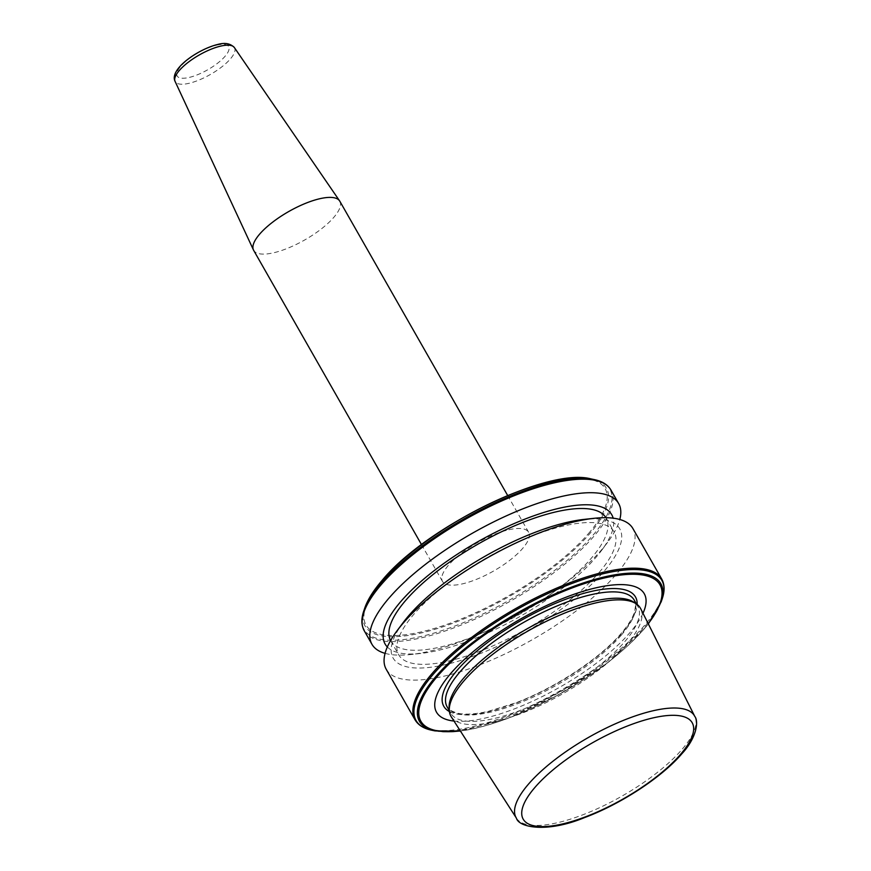 <?xml version="1.0" encoding="UTF-8"?>
<svg xmlns="http://www.w3.org/2000/svg" width="871" height="871" viewBox="0 0 871 871"><rect width="100%" height="100%" fill="white"/><g stroke="black" fill="none" stroke-linecap="round" stroke-linejoin="round"><path stroke-width="0.65" stroke-dasharray="4.36 3.27" d="M508.904 529.742A49.593 16.309 -29.7 0 1 528.632 532.268A49.593 16.309 -29.7 0 1 510.21 559.977A49.593 16.309 -29.7 0 1 462.218 583.918A49.593 16.309 -29.7 0 1 442.49 581.403A49.593 16.309 -29.7 0 1 460.911 553.684A49.593 16.309 -29.7 0 1 508.904 529.742M339.788 201.179A49.593 16.309 -29.7 0 1 321.366 228.899A49.593 16.309 -29.7 0 1 273.374 252.84A49.593 16.309 -29.7 0 1 253.646 250.325M449.142 707.459A107.699 35.417 150.3 0 0 450.743 713.164A107.699 35.417 150.3 0 0 526.498 707.916A107.699 35.417 150.3 0 0 624.855 641.557A107.699 35.417 150.3 0 0 637.844 606.445A107.699 35.417 150.3 0 0 633.75 602.155M453.987 721.057A119.577 39.326 150.3 0 0 629.853 632.716A119.577 39.326 150.3 0 0 642.994 613.26M386.212 669.266A142.006 46.696 150.3 0 0 486.094 662.352A142.006 46.696 150.3 0 0 615.786 574.849A142.006 46.696 150.3 0 0 632.912 528.555M403.229 622.525A130.465 42.908 150.3 0 0 449.969 663.517A130.465 42.908 150.3 0 0 604.038 571.332A130.465 42.908 150.3 0 0 584.016 519.41M390.589 640.544A123.976 40.774 150.3 0 0 390.741 640.816A123.976 40.774 150.3 0 0 477.939 634.774A123.976 40.774 150.3 0 0 591.169 558.387A123.976 40.774 150.3 0 0 606.118 517.973A123.976 40.774 150.3 0 0 605.955 517.701M599.183 572.443A123.976 40.774 150.3 0 0 614.131 532.018A123.976 40.774 150.3 0 0 526.922 538.06A123.976 40.774 150.3 0 0 413.703 614.447A123.976 40.774 150.3 0 0 398.755 654.872A123.976 40.774 150.3 0 0 485.953 648.83A123.976 40.774 150.3 0 0 599.183 572.443M387.334 646.979A130.465 42.908 150.3 0 0 420.856 653.435A130.465 42.908 150.3 0 0 596.025 557.288A130.465 42.908 150.3 0 0 601.643 550.309A130.465 42.908 150.3 0 0 613.162 518.169M385.08 653.359A142.006 46.696 150.3 0 0 410.883 654.513A142.006 46.696 150.3 0 0 601.534 549.862A142.006 46.696 150.3 0 0 607.653 542.274A142.006 46.696 150.3 0 0 619.793 519.475M451.254 716.8A109.071 35.874 150.3 0 0 528.479 710.616A109.071 35.874 150.3 0 0 627.272 643.745A109.071 35.874 150.3 0 0 640.718 608.742M234.343 47.524A34.132 11.225 -29.7 0 1 222.159 66.599A34.132 11.225 -29.7 0 1 188.789 83.355A34.132 11.225 -29.7 0 1 175.06 81.341M216.857 45.107A29.647 9.744 -29.7 0 1 225.088 56.267A29.647 9.744 -29.7 0 1 188.963 77.486A29.647 9.744 -29.7 0 1 180.733 66.316A29.647 9.744 -29.7 0 1 216.857 45.107M621.241 635.22A107.699 35.417 150.3 0 0 634.23 600.108L635.601 605.476L634.491 612.073C632.531 618.214 628.111 625.313 621.219 633.369C600.163 658.313 555.197 687.992 515.828 702.821L488.25 711.367C475.098 714.274 464.755 714.862 457.231 713.131C450.677 710.888 447.313 708.787 447.128 706.827A107.699 35.417 150.3 0 0 522.883 701.58A107.699 35.417 150.3 0 0 621.241 635.22M449.392 711.553A110.345 36.288 150.3 0 0 531.223 696.691A110.345 36.288 150.3 0 0 622.188 632.945A110.345 36.288 150.3 0 0 637.147 604.463M434.912 730.889A138.924 45.684 150.3 0 0 644.083 629.014A138.924 45.684 150.3 0 0 661.165 601.85M460.313 730.9A137.651 45.27 150.3 0 0 643.375 629.657A137.651 45.27 150.3 0 0 648.231 623.701M431.787 730.236A141.472 46.522 150.3 0 0 644.79 626.489A141.472 46.522 150.3 0 0 662.189 598.823M415.021 719.773A142.006 46.696 150.3 0 0 514.903 712.848A142.006 46.696 150.3 0 0 644.594 625.345A142.006 46.696 150.3 0 0 661.72 579.052M364.252 630.756A142.006 46.696 150.3 0 0 464.134 623.843A142.006 46.696 150.3 0 0 593.826 536.34A142.006 46.696 150.3 0 0 610.952 490.046M363.773 610.996A141.472 46.522 150.3 0 0 442.261 630.506A141.472 46.522 150.3 0 0 592.835 535.382A141.472 46.522 150.3 0 0 594.174 479.573M364.807 607.969A138.924 45.684 150.3 0 0 441.88 627.131A138.924 45.684 150.3 0 0 589.732 533.727A138.924 45.684 150.3 0 0 591.05 478.919M588.535 533.509A137.651 45.27 150.3 0 0 550.341 481.641A137.651 45.27 150.3 0 0 382.587 580.151A137.651 45.27 150.3 0 0 420.78 632.019A137.651 45.27 150.3 0 0 588.535 533.509M516.394 818.119A102.691 33.773 150.3 0 0 589.101 812.295A102.691 33.773 150.3 0 0 682.102 749.332A102.691 33.773 150.3 0 0 694.764 716.376M528.632 532.268L507.651 495.479M636.407 603.93L637.844 606.445M648.351 623.93L643.898 629.352L607.261 663.071L558.518 694.851L506.465 718.978L460.454 731.107M606.118 517.973L614.131 532.018M601.643 550.309L607.653 542.274M420.856 653.435L410.883 654.513M390.741 640.816L398.755 654.872M449.316 710.649L450.743 713.164M442.49 581.403L421.51 544.625"/><path stroke-width="1.31" d="M421.51 544.625L253.646 250.325A49.593 16.309 -29.7 0 1 253.439 249.923A49.593 16.309 -29.7 0 1 272.569 222.225A49.593 16.309 -29.7 0 1 320.049 198.664A49.593 16.309 -29.7 0 1 339.548 200.809A49.593 16.309 -29.7 0 1 339.788 201.179L507.651 495.479M694.764 716.376L640.718 608.742A109.071 35.874 150.3 0 0 636.276 603.843L633.75 602.155A107.699 35.417 150.3 0 0 554.413 614.98A107.699 35.417 150.3 0 0 463.731 678.052A107.699 35.417 150.3 0 0 449.142 707.459L449.305 710.496A109.071 35.874 150.3 0 0 451.254 716.8L516.394 818.119C518.855 827.602 547.217 833.079 584.637 817.553C620.881 804.075 662.112 777.084 682.037 753.557C696.495 737.987 698.934 721.395 694.764 716.376A102.691 33.773 150.3 0 0 623.037 720.535A102.691 33.773 150.3 0 0 528.468 784.14A102.691 33.773 150.3 0 0 516.394 818.119M642.994 613.26A119.577 39.326 150.3 0 0 581.763 591.714A119.577 39.326 150.3 0 0 450.949 673.239A119.577 39.326 150.3 0 0 453.987 721.057M415.021 719.773A142.006 46.696 150.3 0 1 432.136 673.468A142.006 46.696 150.3 0 1 561.828 585.965A142.006 46.696 150.3 0 1 661.72 579.052L632.912 528.555A142.006 46.696 150.3 0 0 593.989 518.321A142.006 46.696 150.3 0 0 403.338 622.972A142.006 46.696 150.3 0 0 397.22 630.56A142.006 46.696 150.3 0 0 386.212 669.266L415.021 719.773C418.178 725.097 423.763 728.592 431.787 730.236A141.472 46.522 150.3 0 1 433.127 674.426A141.472 46.522 150.3 0 1 583.701 579.313A141.472 46.522 150.3 0 1 662.189 598.823L661.165 601.85A138.924 45.684 150.3 0 0 584.093 582.688A138.924 45.684 150.3 0 0 436.229 676.092A138.924 45.684 150.3 0 0 434.912 730.889L431.787 730.236M593.989 518.321L584.016 519.41A130.465 42.908 150.3 0 0 408.847 615.547A130.465 42.908 150.3 0 0 403.229 622.525L397.22 630.56M605.955 517.701A123.976 40.774 150.3 0 0 518.506 524.179A123.976 40.774 150.3 0 0 405.69 600.402A123.976 40.774 150.3 0 0 390.589 640.544M613.162 518.169A130.465 42.908 150.3 0 0 524.81 519.16A130.465 42.908 150.3 0 0 400.834 601.502A130.465 42.908 150.3 0 0 387.334 646.979M619.793 519.475A142.006 46.696 150.3 0 0 618.66 503.569A142.006 46.696 150.3 0 0 518.778 510.482A142.006 46.696 150.3 0 0 389.087 597.985A142.006 46.696 150.3 0 0 371.961 644.29A142.006 46.696 150.3 0 0 385.08 653.359M636.276 603.843A109.071 35.874 150.3 0 0 555.927 616.831A109.071 35.874 150.3 0 0 464.08 680.708A109.071 35.874 150.3 0 0 449.305 710.496M234.343 47.524C230.39 43.485 224.936 42.45 217.979 44.399C198.076 49.081 169.094 69.234 175.06 81.341A34.132 11.225 -29.7 0 1 188.234 62.277A34.132 11.225 -29.7 0 1 220.918 46.054A34.132 11.225 -29.7 0 1 234.343 47.524L339.548 200.809M636.407 603.93L634.23 600.108A107.699 35.417 150.3 0 0 558.474 605.356A107.699 35.417 150.3 0 0 460.117 671.715A107.699 35.417 150.3 0 0 447.128 706.827L449.316 710.649M637.147 604.463A110.345 36.288 150.3 0 0 567.5 598.606A110.345 36.288 150.3 0 0 457.101 670.343A110.345 36.288 150.3 0 0 449.392 711.553M648.231 623.701A137.651 45.27 150.3 0 0 601.001 578.79A137.651 45.27 150.3 0 0 437.438 676.31A137.651 45.27 150.3 0 0 460.313 730.9M591.05 478.919A138.924 45.684 150.3 0 0 381.879 580.805A138.924 45.684 150.3 0 0 364.807 607.969C367.671 599.662 373.43 590.494 382.064 580.456C425.788 526.901 548.262 466.987 591.05 478.919L594.174 479.573C602.199 481.228 607.784 484.712 610.952 490.046A142.006 46.696 150.3 0 0 511.059 496.96A142.006 46.696 150.3 0 0 381.367 584.463A142.006 46.696 150.3 0 0 364.252 630.756L371.961 644.29M594.174 479.573A141.472 46.522 150.3 0 0 381.171 583.33A141.472 46.522 150.3 0 0 363.773 610.996C361.106 618.737 361.269 625.324 364.252 630.756M680.469 754.46A97.291 31.998 150.3 0 0 653.479 717.802A97.291 31.998 150.3 0 0 534.914 787.438A97.291 31.998 150.3 0 0 561.904 824.097A97.291 31.998 150.3 0 0 680.469 754.46M661.165 601.85L648.351 623.93M661.72 579.052C664.704 584.485 664.856 591.071 662.189 598.823M610.952 490.046L618.66 503.569M364.807 607.969L363.773 610.996M434.912 730.889L460.454 731.107M175.06 81.341L253.439 249.923"/></g></svg>
